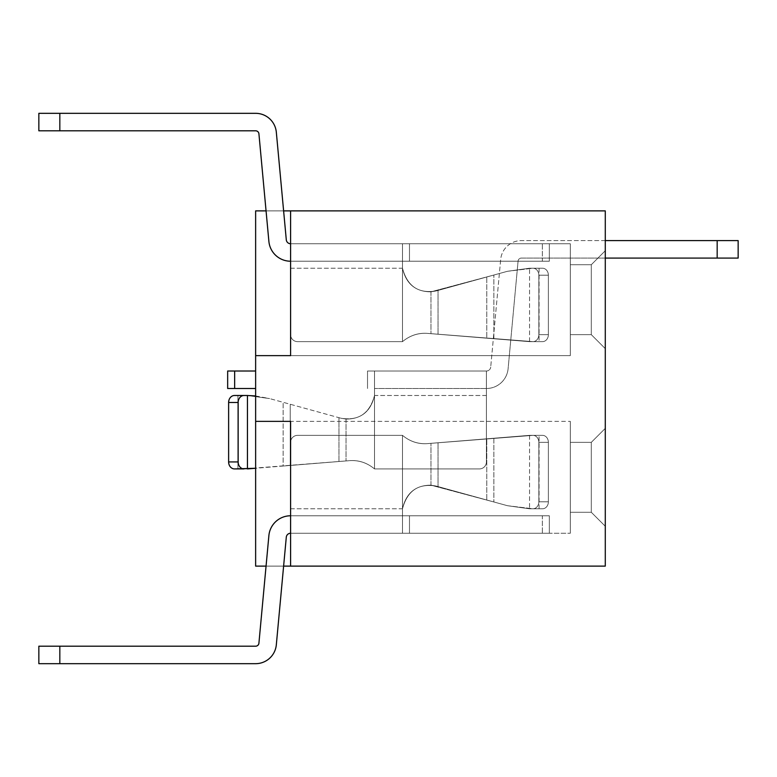 <?xml version="1.0" encoding="UTF-8"?>
<svg xmlns="http://www.w3.org/2000/svg" width="777" height="777" viewBox="0 0 777 777"><rect width="100%" height="100%" fill="white"/><g stroke="black" fill="none" stroke-linecap="round" stroke-linejoin="round"><path stroke-width="0.58" stroke-dasharray="3.88 2.91" d="M283.615 210.878L266.055 210.878L283.615 210.878L286.295 239.821L276.321 132.187L286.295 239.821A4.322 4.322 0 0 0 290.598 243.745L290.598 334.654A6.993 6.993 0 0 0 297.591 341.647L402.486 341.647L297.591 341.647A6.993 6.993 0 0 1 290.598 334.654L290.598 261.227L402.486 261.227L402.486 243.745L402.486 268.22L402.486 243.745L290.598 243.745A4.322 4.322 0 0 1 286.295 239.821A4.322 4.322 0 0 0 290.598 243.745L290.598 261.227L402.486 261.227L402.486 268.22C407.265 286.276 418.492 293.842 436.169 290.928L507.42 271.299L436.169 290.928L430.963 291.822L486.781 276.981L436.169 290.928C418.531 293.861 407.303 286.295 402.486 268.22C406.109 283.926 415.608 291.793 430.963 291.822C415.627 291.812 406.138 283.945 402.486 268.22L402.486 261.227L549.339 261.227L402.486 261.227L549.339 261.227L409.479 261.227L549.339 261.227L542.346 261.227L549.339 261.227L549.339 243.745L290.598 243.745A4.322 4.322 0 0 1 286.295 239.821A4.322 4.322 0 0 0 290.598 243.745L290.598 268.22L290.598 261.227L402.486 261.227L402.486 243.745L290.598 243.745A4.322 4.322 0 0 1 286.295 239.821A4.322 4.322 0 0 0 290.598 243.745L290.598 261.227L402.486 261.227L402.486 243.745L402.486 268.22L402.486 261.227L549.339 261.227L402.486 261.227L402.486 268.22C407.265 286.276 418.492 293.842 436.169 290.928L493.871 275.029L430.963 291.822L436.169 290.928C418.531 293.861 407.303 286.295 402.486 268.22C406.109 283.926 415.608 291.793 430.963 291.822C415.627 291.812 406.138 283.945 402.486 268.22L402.486 243.745L549.339 243.745L290.598 243.745A4.322 4.322 0 0 1 286.295 239.821A4.322 4.322 0 0 0 290.598 243.745A4.322 4.322 0 0 1 286.295 239.821A4.322 4.322 0 0 0 290.598 243.745L290.598 210.878L290.598 243.745L290.598 210.878L290.598 243.745L570.318 243.745L570.318 355.633L255.633 355.633L570.318 355.633L570.318 243.745L570.318 355.633L290.598 355.633L290.598 210.878L255.633 210.878L290.598 210.878L255.633 210.878L290.598 210.878L255.633 210.878L290.598 210.878L255.633 210.878L290.598 210.878L290.598 355.633L570.318 355.633L255.633 355.633L255.633 566.122L290.598 566.122L290.598 421.367L255.633 421.367L255.633 566.122L255.633 421.367L255.633 566.122L255.633 421.367L255.633 566.122L255.633 421.367L255.633 566.122L255.633 421.367L255.633 566.122L255.633 421.367L255.633 566.122L605.283 566.122L605.283 210.878L290.598 210.878L290.598 243.745L570.318 243.745L570.318 355.633L255.633 355.633L570.318 355.633L255.633 355.633L290.598 355.633L290.598 210.878L290.598 355.633L290.598 210.878L255.633 210.878L290.598 210.878L255.633 210.878L290.598 210.878L255.633 210.878L290.598 210.878L255.633 210.878L290.598 210.878L255.633 210.878L255.633 566.122L605.283 566.122L605.283 210.878L255.633 210.878L255.633 355.633L255.633 210.878L255.633 355.633L255.633 210.878L255.633 355.633L255.633 210.878L255.633 355.633L255.633 210.878L255.633 355.633L255.633 210.878L255.633 355.633L255.633 210.878L255.633 355.633L255.633 210.878L255.633 355.633L255.633 210.878L255.633 355.633L290.598 355.633L290.598 210.878L290.598 261.227L402.486 261.227L402.486 243.745L290.598 243.745L290.598 334.654L290.598 243.745L290.598 261.227L402.486 261.227L402.486 243.745L402.486 268.22L402.486 261.227L549.339 261.227L402.486 261.227L402.486 268.22L402.486 243.745L290.598 243.745L290.598 334.654A6.993 6.993 0 0 0 297.591 341.647A6.993 6.993 0 0 1 290.598 334.654L290.598 243.745L409.479 243.745L290.598 243.745L290.598 334.654A6.993 6.993 0 0 0 297.591 341.647L402.486 341.647L297.591 341.647A6.993 6.993 0 0 1 290.598 334.654L290.598 261.227L402.486 261.227L402.486 243.745L290.598 243.745L290.598 268.22L290.598 243.745L290.598 261.227L402.486 261.227L402.486 243.745L290.598 243.745L290.598 334.654A6.993 6.993 0 0 0 297.591 341.647A6.993 6.993 0 0 1 290.598 334.654L290.598 243.745L290.598 334.654A6.993 6.993 0 0 0 297.591 341.647L402.486 341.647C409.984 335.441 418.327 332.682 427.505 333.391L529.545 341.647L539.073 341.647L529.545 341.647L427.505 333.391L529.545 341.647L542.511 341.647L532.983 341.647A6.993 5.866 -90 0 0 538.849 334.654A6.993 5.866 -90 0 1 532.983 341.647L427.505 333.391L532.983 341.647A6.993 5.866 -90 0 0 538.849 334.654A6.993 5.866 -90 0 1 532.983 341.647A6.993 5.866 -90 0 0 538.849 334.654A6.993 5.866 -90 0 1 532.983 341.647L542.511 341.647L532.983 341.647A6.993 5.866 -90 0 0 538.849 334.654L538.849 275.213A6.993 5.866 -90 0 0 532.983 268.22L542.511 268.22A6.993 5.866 -90 0 1 548.377 275.213L548.377 334.654A6.993 5.866 -90 0 1 542.511 341.647A6.993 5.866 -90 0 0 548.377 334.654A6.993 5.866 -90 0 1 542.511 341.647L529.545 341.647L427.505 333.391C418.347 332.682 410.003 335.431 402.486 341.647C409.984 335.441 418.327 332.682 427.505 333.391C418.23 332.75 409.897 335.509 402.486 341.647C409.897 335.509 418.23 332.75 427.505 333.391L529.545 341.647L486.781 338.189L529.545 341.647L542.511 341.647A6.993 5.866 -90 0 0 548.377 334.654A6.993 5.866 -90 0 1 542.511 341.647L532.983 341.647A6.993 5.866 -90 0 0 538.849 334.654A6.993 5.866 -90 0 1 532.983 341.647L427.505 333.391C418.347 332.682 410.003 335.431 402.486 341.647L297.591 341.647L402.486 341.647C409.984 335.441 418.327 332.682 427.505 333.391C418.23 332.75 409.897 335.509 402.486 341.647C409.897 335.509 418.23 332.75 427.505 333.391L529.545 341.647L430.963 333.663L529.545 341.647L542.511 341.647A6.993 5.866 -90 0 0 548.377 334.654A6.993 5.866 -90 0 1 542.511 341.647L532.983 341.647A6.993 5.866 -90 0 0 538.849 334.654L538.849 275.213A6.993 5.866 -90 0 0 532.983 268.22L542.511 268.22L532.983 268.22A6.993 5.866 -90 0 1 538.849 275.213A6.993 5.866 -90 0 0 532.983 268.22L542.511 268.22L529.545 268.22L507.42 271.299L436.169 290.928L430.963 291.822C415.627 291.812 406.138 283.945 402.486 268.22C407.265 286.276 418.492 293.842 436.169 290.928C418.531 293.861 407.303 286.295 402.486 268.22L402.486 243.745L290.598 243.745L290.598 261.227A21.805 21.805 0 0 1 268.891 241.433L258.916 133.799A3.293 3.293 0 0 0 255.633 130.808L59.829 130.808L59.829 113.325L38.85 113.325L38.85 130.808L59.829 130.808L59.829 113.325L38.85 113.325L38.85 130.808L38.85 113.325L38.85 130.808L255.633 130.808A3.293 3.293 0 0 1 258.916 133.799L268.891 241.433L258.916 133.799A3.293 3.293 0 0 0 255.633 130.808L59.829 130.808L59.829 113.325L38.85 113.325L38.85 130.808L59.829 130.808L59.829 113.325L38.85 113.325L38.85 130.808L38.85 113.325L38.85 130.808L255.633 130.808A3.293 3.293 0 0 1 258.916 133.799L268.891 241.433L258.916 133.799A3.293 3.293 0 0 0 255.633 130.808L59.829 130.808L59.829 113.325L38.85 113.325L59.829 113.325L59.829 130.808L38.85 130.808L38.85 113.325L59.829 113.325L59.829 130.808L38.85 130.808L255.633 130.808A3.293 3.293 0 0 1 258.916 133.799L268.891 241.433L258.916 133.799A3.293 3.293 0 0 0 255.633 130.808L59.829 130.808L59.829 113.325L38.85 113.325L38.85 130.808L255.633 130.808A3.293 3.293 0 0 1 258.916 133.799L268.891 241.433L258.916 133.799A3.293 3.293 0 0 0 255.633 130.808L59.829 130.808L59.829 113.325L38.85 113.325L59.829 113.325L59.829 130.808L38.85 130.808L38.85 113.325L59.829 113.325L59.829 130.808L38.85 130.808L255.633 130.808A3.293 3.293 0 0 1 258.916 133.799L268.891 241.433L258.916 133.799A3.293 3.293 0 0 0 255.633 130.808L59.829 130.808M276.321 132.187A20.775 20.775 0 0 0 255.633 113.325A20.775 20.775 0 0 1 276.321 132.187A20.775 20.775 0 0 0 255.633 113.325A20.775 20.775 0 0 1 276.321 132.187A20.775 20.775 0 0 0 255.633 113.325A20.775 20.775 0 0 1 276.321 132.187A20.775 20.775 0 0 0 255.633 113.325A20.775 20.775 0 0 1 276.321 132.187A20.775 20.775 0 0 0 255.633 113.325A20.775 20.775 0 0 1 276.321 132.187L286.295 239.821L276.321 132.187A20.775 20.775 0 0 0 255.633 113.325L59.829 113.325M486.781 276.981L507.42 271.299L529.545 268.22L507.42 271.299L529.545 268.22L542.511 268.22A6.993 5.866 -90 0 1 548.377 275.213A6.993 5.866 -90 0 0 542.511 268.22L532.983 268.22A6.993 5.866 -90 0 1 538.849 275.213A6.993 5.866 -90 0 0 532.983 268.22L542.511 268.22L529.545 268.22L507.42 271.299L486.781 276.981L507.42 271.299L529.545 268.22L507.42 271.299L529.545 268.22L542.511 268.22A6.993 5.866 -90 0 1 548.377 275.213L548.377 334.654A6.993 5.866 -90 0 1 542.511 341.647A6.993 5.866 -90 0 0 548.377 334.654A6.993 5.866 -90 0 1 542.511 341.647L539.073 341.647L542.511 341.647A6.993 5.866 -90 0 0 548.377 334.654L538.849 334.654L538.849 275.213A6.993 5.866 -90 0 0 532.983 268.22A6.993 5.866 -90 0 1 538.849 275.213A6.993 5.866 -90 0 0 532.983 268.22L542.511 268.22L529.545 268.22L507.42 271.299L436.169 290.928L507.42 271.299L532.983 268.22A6.993 5.866 -90 0 1 538.849 275.213L548.377 275.213L548.377 334.654L538.849 334.654L538.849 275.213L548.377 275.213A6.993 5.866 -90 0 0 542.511 268.22L529.545 268.22L542.511 268.22A6.993 5.866 -90 0 1 548.377 275.213L548.377 334.654L538.849 334.654L538.849 275.213L548.377 275.213L548.377 334.654L538.849 334.654L538.849 275.213L548.377 275.213A6.993 5.866 -90 0 0 542.511 268.22L529.545 268.22L507.42 271.299L436.169 290.928L507.42 271.299L529.545 268.22L507.42 271.299L529.545 268.22L542.511 268.22A6.993 5.866 -90 0 1 548.377 275.213L548.377 334.654L538.849 334.654L538.849 275.213L548.377 275.213L548.377 334.654L538.849 334.654L538.849 275.213L548.377 275.213A6.993 5.866 -90 0 0 542.511 268.22L532.983 268.22A6.993 5.866 -90 0 1 538.849 275.213L548.377 275.213L548.377 334.654L548.377 275.213A6.993 5.866 -90 0 0 542.511 268.22L529.545 268.22L507.42 271.299L436.169 290.928L430.963 291.822L436.169 290.928C418.531 293.861 407.303 286.295 402.486 268.22C406.109 283.926 415.608 291.793 430.963 291.822C415.627 291.812 406.138 283.945 402.486 268.22C407.265 286.276 418.492 293.842 436.169 290.928L507.42 271.299L529.545 268.22L507.42 271.299L529.545 268.22L542.511 268.22A6.993 5.866 -90 0 1 548.377 275.213L548.377 334.654L548.377 275.213A6.993 5.866 -90 0 0 542.511 268.22L529.545 268.22L542.511 268.22L529.545 268.22L507.42 271.299L436.169 290.928L430.963 291.822L436.169 290.928C418.531 293.861 407.303 286.295 402.486 268.22C406.109 283.926 415.608 291.793 430.963 291.822C415.627 291.812 406.138 283.945 402.486 268.22L402.486 261.227L402.486 268.22C407.265 286.276 418.492 293.842 436.169 290.928L507.42 271.299L532.983 268.22A6.993 5.866 -90 0 1 538.849 275.213L548.377 275.213L548.377 334.654A6.993 5.866 -90 0 1 542.511 341.647L529.545 341.647L427.505 333.391C418.347 332.682 410.003 335.431 402.486 341.647C409.897 335.509 418.23 332.75 427.505 333.391C418.23 332.75 409.897 335.509 402.486 341.647C409.984 335.441 418.327 332.682 427.505 333.391C418.347 332.682 410.003 335.431 402.486 341.647C409.897 335.509 418.23 332.75 427.505 333.391C418.23 332.75 409.897 335.509 402.486 341.647L297.591 341.647L402.486 341.647C409.984 335.441 418.327 332.682 427.505 333.391L438.043 334.236L427.505 333.391C418.347 332.682 410.003 335.431 402.486 341.647C409.897 335.509 418.23 332.75 427.505 333.391C418.23 332.75 409.897 335.509 402.486 341.647L297.591 341.647L402.486 341.647C409.984 335.441 418.327 332.682 427.505 333.391L493.871 338.762L427.505 333.391C418.347 332.682 410.003 335.431 402.486 341.647C409.897 335.509 418.23 332.75 427.505 333.391C418.23 332.75 409.897 335.509 402.486 341.647L297.591 341.647L402.486 341.647L402.486 243.745L549.339 243.745L402.486 243.745L402.486 268.22C406.109 283.926 415.608 291.793 430.963 291.822L436.169 290.928L430.963 291.822C415.627 291.812 406.138 283.945 402.486 268.22L402.486 243.745L549.339 243.745L402.486 243.745L402.486 268.22C407.265 286.276 418.492 293.842 436.169 290.928C418.531 293.861 407.303 286.295 402.486 268.22L402.486 243.745L549.339 243.745L549.339 261.227L549.339 243.745L549.339 261.227L549.339 243.745L549.339 261.227L549.339 243.745L549.339 261.227L549.339 243.745L549.339 261.227L402.486 261.227L402.486 243.745L402.486 268.22C406.109 283.926 415.608 291.793 430.963 291.822L493.871 275.029L436.169 290.928L486.781 276.981L486.781 338.189L529.545 341.647L542.511 341.647L529.545 341.647L430.963 333.663L529.545 341.647L542.511 341.647L529.545 341.647L427.505 333.391L529.545 341.647L427.505 333.391L486.781 338.189L486.781 276.981M290.598 261.227L402.486 261.227L290.598 261.227A21.805 21.805 0 0 1 268.891 241.433A21.805 21.805 0 0 0 290.598 261.227A21.805 21.805 0 0 1 268.891 241.433A21.805 21.805 0 0 0 290.598 261.227A21.805 21.805 0 0 1 268.891 241.433A21.805 21.805 0 0 0 290.598 261.227A21.805 21.805 0 0 1 268.891 241.433A21.805 21.805 0 0 0 290.598 261.227A21.805 21.805 0 0 1 268.891 241.433A21.805 21.805 0 0 0 290.598 261.227L402.486 261.227L402.486 268.22L402.486 261.227L409.479 261.227L402.486 261.227L402.486 243.745L409.479 243.745L402.486 243.745L402.486 341.647L402.486 268.22L402.486 341.647L402.486 268.22L402.486 341.647L402.486 268.22L402.486 341.647L402.486 268.22L402.486 341.647L402.486 268.22L402.486 341.647L297.591 341.647A6.993 6.993 0 0 1 290.598 334.654A6.993 6.993 0 0 0 297.591 341.647L402.486 341.647L297.591 341.647A6.993 6.993 0 0 1 290.598 334.654A6.993 6.993 0 0 0 297.591 341.647L402.486 341.647L297.591 341.647A6.993 6.993 0 0 1 290.598 334.654A6.993 6.993 0 0 0 297.591 341.647A6.993 6.993 0 0 1 290.598 334.654A6.993 6.993 0 0 0 297.591 341.647L402.486 341.647L297.591 341.647A6.993 6.993 0 0 1 290.598 334.654A6.993 6.993 0 0 0 297.591 341.647L402.486 341.647L297.591 341.647A6.993 6.993 0 0 1 290.598 334.654A6.993 6.993 0 0 0 297.591 341.647L402.486 341.647L297.591 341.647A6.993 6.993 0 0 1 290.598 334.654A6.993 6.993 0 0 0 297.591 341.647A6.993 6.993 0 0 1 290.598 334.654L290.598 261.227L409.479 261.227L402.486 261.227L402.486 243.745L290.598 243.745L570.318 243.745L570.318 355.633L570.318 243.745L570.318 355.633L570.318 243.745L570.318 355.633L570.318 243.745L570.318 355.633L570.318 243.745L570.318 355.633L570.318 243.745L570.318 355.633L570.318 243.745L570.318 355.633L570.318 243.745L570.318 355.633L570.318 243.745L570.318 355.633L570.318 243.745L290.598 243.745L570.318 243.745L290.598 243.745L570.318 243.745L290.598 243.745L570.318 243.745L290.598 243.745L570.318 243.745L290.598 243.745L570.318 243.745L290.598 243.745L570.318 243.745L290.598 243.745L570.318 243.745L290.598 243.745L290.598 210.878L290.598 243.745L570.318 243.745L290.598 243.745L570.318 243.745L570.318 355.633L570.318 243.745L290.598 243.745M283.615 566.122L266.055 566.122L283.615 566.122L286.295 537.179L276.321 644.813L286.295 537.179A4.322 4.322 0 0 1 290.598 533.255L290.598 442.346A6.993 6.993 0 0 1 297.591 435.353L402.486 435.353L297.591 435.353A6.993 6.993 0 0 0 290.598 442.346L290.598 515.773L402.486 515.773L402.486 533.255L402.486 508.78L402.486 533.255L290.598 533.255A4.322 4.322 0 0 0 286.295 537.179A4.322 4.322 0 0 1 290.598 533.255L290.598 515.773L402.486 515.773L402.486 508.78C407.265 490.724 418.492 483.158 436.169 486.072L507.42 505.701L436.169 486.072L430.963 485.178L486.781 500.019L436.169 486.072C418.531 483.139 407.303 490.705 402.486 508.78C406.109 493.074 415.608 485.207 430.963 485.178C415.627 485.188 406.138 493.055 402.486 508.78L402.486 515.773L549.339 515.773L402.486 515.773L549.339 515.773L409.479 515.773L549.339 515.773L542.346 515.773L549.339 515.773L549.339 533.255L290.598 533.255A4.322 4.322 0 0 0 286.295 537.179A4.322 4.322 0 0 1 290.598 533.255L290.598 508.78L290.598 515.773L402.486 515.773L402.486 533.255L290.598 533.255A4.322 4.322 0 0 0 286.295 537.179A4.322 4.322 0 0 1 290.598 533.255L290.598 515.773L402.486 515.773L402.486 533.255L402.486 508.78L402.486 515.773L549.339 515.773L402.486 515.773L402.486 508.78C407.265 490.724 418.492 483.158 436.169 486.072L493.871 501.971L430.963 485.178L436.169 486.072C418.531 483.139 407.303 490.705 402.486 508.78C406.109 493.074 415.608 485.207 430.963 485.178C415.627 485.188 406.138 493.055 402.486 508.78L402.486 533.255L549.339 533.255L290.598 533.255A4.322 4.322 0 0 0 286.295 537.179A4.322 4.322 0 0 1 290.598 533.255A4.322 4.322 0 0 0 286.295 537.179A4.322 4.322 0 0 1 290.598 533.255L290.598 421.367L290.598 566.122L290.598 533.255L290.598 566.122L290.598 533.255L290.598 566.122L290.598 533.255L290.598 566.122L255.633 566.122L290.598 566.122L255.633 566.122L290.598 566.122L255.633 566.122L290.598 566.122L255.633 566.122L290.598 566.122L290.598 421.367L255.633 421.367L255.633 566.122L255.633 421.367L255.633 566.122L255.633 421.367L255.633 566.122L290.598 566.122L290.598 421.367L290.598 566.122L290.598 533.255L290.598 566.122L290.598 533.255L290.598 566.122L290.598 533.255L290.598 566.122L255.633 566.122L290.598 566.122L255.633 566.122L290.598 566.122L255.633 566.122L290.598 566.122L290.598 515.773L402.486 515.773L402.486 533.255L290.598 533.255L290.598 442.346L290.598 533.255L290.598 515.773L402.486 515.773L402.486 533.255L402.486 508.78L402.486 515.773L549.339 515.773L402.486 515.773L402.486 508.78L402.486 533.255L290.598 533.255L290.598 442.346A6.993 6.993 0 0 1 297.591 435.353A6.993 6.993 0 0 0 290.598 442.346L290.598 533.255L409.479 533.255L290.598 533.255L290.598 442.346A6.993 6.993 0 0 1 297.591 435.353L402.486 435.353L297.591 435.353A6.993 6.993 0 0 0 290.598 442.346L290.598 515.773L402.486 515.773L402.486 533.255L290.598 533.255L290.598 508.78L290.598 533.255L290.598 515.773L402.486 515.773L402.486 533.255L290.598 533.255L290.598 442.346A6.993 6.993 0 0 1 297.591 435.353A6.993 6.993 0 0 0 290.598 442.346L290.598 533.255L290.598 442.346A6.993 6.993 0 0 1 297.591 435.353L402.486 435.353C409.984 441.559 418.327 444.318 427.505 443.609L529.545 435.353L539.073 435.353L529.545 435.353L427.505 443.609L529.545 435.353L542.511 435.353L532.983 435.353A6.993 5.866 -90 0 1 538.849 442.346A6.993 5.866 -90 0 0 532.983 435.353L427.505 443.609L532.983 435.353A6.993 5.866 -90 0 1 538.849 442.346A6.993 5.866 -90 0 0 532.983 435.353A6.993 5.866 -90 0 1 538.849 442.346A6.993 5.866 -90 0 0 532.983 435.353L542.511 435.353L532.983 435.353A6.993 5.866 -90 0 1 538.849 442.346L538.849 501.787A6.993 5.866 -90 0 1 532.983 508.78L542.511 508.78A6.993 5.866 -90 0 0 548.377 501.787L548.377 442.346A6.993 5.866 -90 0 0 542.511 435.353A6.993 5.866 -90 0 1 548.377 442.346A6.993 5.866 -90 0 0 542.511 435.353L529.545 435.353L427.505 443.609C418.347 444.318 410.003 441.569 402.486 435.353C409.984 441.559 418.327 444.318 427.505 443.609C418.23 444.25 409.897 441.491 402.486 435.353C409.897 441.491 418.23 444.25 427.505 443.609L529.545 435.353L486.781 438.811L529.545 435.353L542.511 435.353A6.993 5.866 -90 0 1 548.377 442.346A6.993 5.866 -90 0 0 542.511 435.353L532.983 435.353A6.993 5.866 -90 0 1 538.849 442.346A6.993 5.866 -90 0 0 532.983 435.353L427.505 443.609C418.347 444.318 410.003 441.569 402.486 435.353L297.591 435.353L402.486 435.353C409.984 441.559 418.327 444.318 427.505 443.609C418.23 444.25 409.897 441.491 402.486 435.353C409.897 441.491 418.23 444.25 427.505 443.609L529.545 435.353L430.963 443.337L529.545 435.353L542.511 435.353A6.993 5.866 -90 0 1 548.377 442.346A6.993 5.866 -90 0 0 542.511 435.353L532.983 435.353A6.993 5.866 -90 0 1 538.849 442.346L538.849 501.787A6.993 5.866 -90 0 1 532.983 508.78L542.511 508.78L532.983 508.78A6.993 5.866 -90 0 0 538.849 501.787A6.993 5.866 -90 0 1 532.983 508.78L542.511 508.78L529.545 508.78L507.42 505.701L436.169 486.072L430.963 485.178C415.627 485.188 406.138 493.055 402.486 508.78C407.265 490.724 418.492 483.158 436.169 486.072C418.531 483.139 407.303 490.705 402.486 508.78L402.486 533.255L290.598 533.255L290.598 515.773A21.805 21.805 0 0 0 268.891 535.567L258.916 643.201A3.293 3.293 0 0 1 255.633 646.192L59.829 646.192L59.829 663.675L38.85 663.675L38.85 646.192L59.829 646.192L59.829 663.675L38.85 663.675L38.85 646.192L38.85 663.675L38.85 646.192L255.633 646.192A3.293 3.293 0 0 0 258.916 643.201L268.891 535.567L258.916 643.201A3.293 3.293 0 0 1 255.633 646.192L59.829 646.192L59.829 663.675L38.85 663.675L38.85 646.192L59.829 646.192L59.829 663.675L38.85 663.675L38.85 646.192L38.85 663.675L59.829 663.675L59.829 646.192L38.85 646.192L255.633 646.192A3.293 3.293 0 0 0 258.916 643.201L268.891 535.567L258.916 643.201A3.293 3.293 0 0 1 255.633 646.192L59.829 646.192L59.829 663.675L38.85 663.675L38.85 646.192L255.633 646.192A3.293 3.293 0 0 0 258.916 643.201L268.891 535.567L258.916 643.201A3.293 3.293 0 0 1 255.633 646.192L59.829 646.192L59.829 663.675L38.85 663.675L59.829 663.675L59.829 646.192L38.85 646.192L38.85 663.675L59.829 663.675L59.829 646.192L38.85 646.192L255.633 646.192A3.293 3.293 0 0 0 258.916 643.201L268.891 535.567L258.916 643.201A3.293 3.293 0 0 1 255.633 646.192L59.829 646.192L59.829 663.675L38.85 663.675L38.85 646.192L255.633 646.192A3.293 3.293 0 0 0 258.916 643.201L268.891 535.567L258.916 643.201A3.293 3.293 0 0 1 255.633 646.192L59.829 646.192L59.829 663.675L38.85 663.675L38.85 646.192L59.829 646.192M276.321 644.813A20.775 20.775 0 0 1 255.633 663.675A20.775 20.775 0 0 0 276.321 644.813A20.775 20.775 0 0 1 255.633 663.675A20.775 20.775 0 0 0 276.321 644.813A20.775 20.775 0 0 1 255.633 663.675A20.775 20.775 0 0 0 276.321 644.813A20.775 20.775 0 0 1 255.633 663.675A20.775 20.775 0 0 0 276.321 644.813A20.775 20.775 0 0 1 255.633 663.675A20.775 20.775 0 0 0 276.321 644.813A20.775 20.775 0 0 1 255.633 663.675L59.829 663.675M486.781 500.019L507.42 505.701L529.545 508.78L507.42 505.701L529.545 508.78L542.511 508.78A6.993 5.866 -90 0 0 548.377 501.787A6.993 5.866 -90 0 1 542.511 508.78L532.983 508.78A6.993 5.866 -90 0 0 538.849 501.787A6.993 5.866 -90 0 1 532.983 508.78L542.511 508.78L529.545 508.78L507.42 505.701L486.781 500.019L507.42 505.701L529.545 508.78L507.42 505.701L529.545 508.78L542.511 508.78A6.993 5.866 -90 0 0 548.377 501.787L548.377 442.346A6.993 5.866 -90 0 0 542.511 435.353A6.993 5.866 -90 0 1 548.377 442.346A6.993 5.866 -90 0 0 542.511 435.353L539.073 435.353L542.511 435.353A6.993 5.866 -90 0 1 548.377 442.346L538.849 442.346L538.849 501.787A6.993 5.866 -90 0 1 532.983 508.78A6.993 5.866 -90 0 0 538.849 501.787A6.993 5.866 -90 0 1 532.983 508.78L542.511 508.78L529.545 508.78L507.42 505.701L436.169 486.072L507.42 505.701L532.983 508.78A6.993 5.866 -90 0 0 538.849 501.787L548.377 501.787L548.377 442.346L538.849 442.346L538.849 501.787L548.377 501.787A6.993 5.866 -90 0 1 542.511 508.78L529.545 508.78L542.511 508.78A6.993 5.866 -90 0 0 548.377 501.787L548.377 442.346L538.849 442.346L538.849 501.787L548.377 501.787L548.377 442.346L538.849 442.346L538.849 501.787L548.377 501.787A6.993 5.866 -90 0 1 542.511 508.78L529.545 508.78L507.42 505.701L436.169 486.072L507.42 505.701L529.545 508.78L507.42 505.701L529.545 508.78L542.511 508.78A6.993 5.866 -90 0 0 548.377 501.787L548.377 442.346L538.849 442.346L538.849 501.787L548.377 501.787L548.377 442.346L538.849 442.346L538.849 501.787L548.377 501.787A6.993 5.866 -90 0 1 542.511 508.78L532.983 508.78A6.993 5.866 -90 0 0 538.849 501.787L548.377 501.787L548.377 442.346L548.377 501.787A6.993 5.866 -90 0 1 542.511 508.78L529.545 508.78L507.42 505.701L436.169 486.072L430.963 485.178L436.169 486.072C418.531 483.139 407.303 490.705 402.486 508.78C406.109 493.074 415.608 485.207 430.963 485.178C415.627 485.188 406.138 493.055 402.486 508.78C407.265 490.724 418.492 483.158 436.169 486.072L507.42 505.701L529.545 508.78L507.42 505.701L529.545 508.78L542.511 508.78A6.993 5.866 -90 0 0 548.377 501.787L548.377 442.346L548.377 501.787A6.993 5.866 -90 0 1 542.511 508.78L529.545 508.78L542.511 508.78L529.545 508.78L507.42 505.701L436.169 486.072L430.963 485.178L436.169 486.072C418.531 483.139 407.303 490.705 402.486 508.78C406.109 493.074 415.608 485.207 430.963 485.178C415.627 485.188 406.138 493.055 402.486 508.78L402.486 515.773L402.486 508.78C407.265 490.724 418.492 483.158 436.169 486.072L507.42 505.701L532.983 508.78A6.993 5.866 -90 0 0 538.849 501.787L548.377 501.787L548.377 442.346A6.993 5.866 -90 0 0 542.511 435.353L529.545 435.353L427.505 443.609C418.347 444.318 410.003 441.569 402.486 435.353C409.897 441.491 418.23 444.25 427.505 443.609C418.23 444.25 409.897 441.491 402.486 435.353C409.984 441.559 418.327 444.318 427.505 443.609C418.347 444.318 410.003 441.569 402.486 435.353C409.897 441.491 418.23 444.25 427.505 443.609C418.23 444.25 409.897 441.491 402.486 435.353L297.591 435.353L402.486 435.353C409.984 441.559 418.327 444.318 427.505 443.609L438.043 442.764L427.505 443.609C418.347 444.318 410.003 441.569 402.486 435.353C409.897 441.491 418.23 444.25 427.505 443.609C418.23 444.25 409.897 441.491 402.486 435.353L297.591 435.353L402.486 435.353C409.984 441.559 418.327 444.318 427.505 443.609L493.871 438.238L427.505 443.609C418.347 444.318 410.003 441.569 402.486 435.353C409.897 441.491 418.23 444.25 427.505 443.609C418.23 444.25 409.897 441.491 402.486 435.353L297.591 435.353L402.486 435.353L402.486 533.255L549.339 533.255L402.486 533.255L402.486 508.78C406.109 493.074 415.608 485.207 430.963 485.178L436.169 486.072L430.963 485.178C415.627 485.188 406.138 493.055 402.486 508.78L402.486 533.255L549.339 533.255L402.486 533.255L402.486 508.78C407.265 490.724 418.492 483.158 436.169 486.072C418.531 483.139 407.303 490.705 402.486 508.78L402.486 533.255L549.339 533.255L549.339 515.773L549.339 533.255L549.339 515.773L549.339 533.255L549.339 515.773L549.339 533.255L549.339 515.773L549.339 533.255L549.339 515.773L402.486 515.773L402.486 533.255L402.486 508.78C406.109 493.074 415.608 485.207 430.963 485.178L493.871 501.971L436.169 486.072L486.781 500.019L486.781 438.811L529.545 435.353L542.511 435.353L529.545 435.353L430.963 443.337L529.545 435.353L542.511 435.353L529.545 435.353L427.505 443.609L529.545 435.353L427.505 443.609L486.781 438.811L486.781 500.019M290.598 515.773L402.486 515.773L290.598 515.773A21.805 21.805 0 0 0 268.891 535.567A21.805 21.805 0 0 1 290.598 515.773A21.805 21.805 0 0 0 268.891 535.567A21.805 21.805 0 0 1 290.598 515.773A21.805 21.805 0 0 0 268.891 535.567A21.805 21.805 0 0 1 290.598 515.773A21.805 21.805 0 0 0 268.891 535.567A21.805 21.805 0 0 1 290.598 515.773A21.805 21.805 0 0 0 268.891 535.567A21.805 21.805 0 0 1 290.598 515.773L402.486 515.773L402.486 508.78L402.486 515.773L409.479 515.773L402.486 515.773L402.486 533.255L409.479 533.255L402.486 533.255L402.486 435.353L402.486 508.78L402.486 435.353L402.486 508.78L402.486 435.353L402.486 508.78L402.486 435.353L402.486 508.78L402.486 435.353L402.486 508.78L402.486 435.353L297.591 435.353A6.993 6.993 0 0 0 290.598 442.346A6.993 6.993 0 0 1 297.591 435.353L402.486 435.353L297.591 435.353A6.993 6.993 0 0 0 290.598 442.346A6.993 6.993 0 0 1 297.591 435.353L402.486 435.353L297.591 435.353A6.993 6.993 0 0 0 290.598 442.346A6.993 6.993 0 0 1 297.591 435.353A6.993 6.993 0 0 0 290.598 442.346A6.993 6.993 0 0 1 297.591 435.353L402.486 435.353L297.591 435.353A6.993 6.993 0 0 0 290.598 442.346A6.993 6.993 0 0 1 297.591 435.353L402.486 435.353L297.591 435.353A6.993 6.993 0 0 0 290.598 442.346A6.993 6.993 0 0 1 297.591 435.353L402.486 435.353L297.591 435.353A6.993 6.993 0 0 0 290.598 442.346A6.993 6.993 0 0 1 297.591 435.353A6.993 6.993 0 0 0 290.598 442.346L290.598 515.773L409.479 515.773L402.486 515.773L402.486 533.255L290.598 533.255L570.318 533.255L570.318 421.367L570.318 533.255L570.318 421.367L570.318 533.255L570.318 421.367L570.318 533.255L570.318 421.367L570.318 533.255L570.318 421.367L570.318 533.255L570.318 421.367L570.318 533.255L570.318 421.367L570.318 533.255L570.318 421.367L570.318 533.255L570.318 421.367L570.318 533.255L570.318 421.367L570.318 533.255L570.318 421.367L570.318 533.255L570.318 421.367L570.318 533.255L290.598 533.255M538.849 334.654L538.849 275.213L548.377 275.213L538.849 275.213L548.377 275.213L538.849 275.213L538.849 334.654A6.993 5.866 -90 0 1 532.983 341.647A6.993 5.866 -90 0 0 538.849 334.654L538.849 275.213L538.849 334.654L548.377 334.654L538.849 334.654M538.849 442.346L538.849 501.787L548.377 501.787L538.849 501.787L548.377 501.787L538.849 501.787L538.849 442.346A6.993 5.866 -90 0 0 532.983 435.353A6.993 5.866 -90 0 1 538.849 442.346L538.849 501.787L538.849 442.346L548.377 442.346L538.849 442.346M542.346 261.227L409.479 261.227L542.346 261.227L542.346 243.745L409.479 243.745L542.346 243.745L542.346 261.227M438.043 290.413L507.42 271.299L438.043 290.413L438.043 334.236L438.043 290.413M549.339 261.227L549.339 243.745L549.339 261.227M542.346 515.773L409.479 515.773L542.346 515.773L542.346 533.255L409.479 533.255L542.346 533.255L542.346 515.773M438.043 486.587L507.42 505.701L438.043 486.587L438.043 442.764L438.043 486.587M549.339 515.773L549.339 533.255L549.339 515.773M591.297 334.654L605.283 348.64L605.283 250.738L605.283 348.64L605.283 250.738L591.297 264.724L605.283 250.738L605.283 348.64L605.283 250.738L605.283 348.64L605.283 250.738L605.283 348.64L605.283 250.738L605.283 348.64L605.283 250.738L605.283 348.64L605.283 250.738L591.297 264.724L591.297 334.654L605.283 348.64L605.283 250.738L591.297 264.724L605.283 250.738L591.297 264.724L591.297 334.654L591.297 264.724L605.283 250.738L591.297 264.724L591.297 334.654L605.283 348.64L605.283 250.738L591.297 264.724L605.283 250.738L605.283 348.64L605.283 250.738L591.297 264.724L591.297 334.654L605.283 348.64L605.283 250.738L605.283 348.64L605.283 250.738L605.283 348.64L591.297 334.654L591.297 264.724L605.283 250.738L605.283 348.64L591.297 334.654L591.297 264.724L591.297 334.654L605.283 348.64L591.297 334.654L591.297 264.724L605.283 250.738L605.283 348.64L591.297 334.654L605.283 348.64L591.297 334.654L591.297 264.724L591.297 334.654L605.283 348.64L591.297 334.654L591.297 264.724L605.283 250.738L605.283 348.64L591.297 334.654L591.297 264.724L591.297 334.654L605.283 348.64L591.297 334.654L591.297 264.724L605.283 250.738L591.297 264.724L591.297 334.654L605.283 348.64L591.297 334.654L591.297 264.724L605.283 250.738L591.297 264.724L591.297 334.654L605.283 348.64L591.297 334.654L591.297 264.724L605.283 250.738L591.297 264.724L591.297 334.654L605.283 348.64L591.297 334.654L591.297 264.724L605.283 250.738L591.297 264.724L591.297 334.654L605.283 348.64L591.297 334.654L591.297 264.724L605.283 250.738L591.297 264.724L591.297 334.654L570.318 334.654L570.318 264.724L570.318 334.654L591.297 334.654L570.318 334.654L570.318 264.724L591.297 264.724L570.318 264.724L570.318 334.654L570.318 264.724L570.318 334.654L591.297 334.654L570.318 334.654L570.318 264.724L570.318 334.654L570.318 264.724L570.318 334.654L570.318 264.724L570.318 334.654L591.297 334.654L570.318 334.654L591.297 334.654L570.318 334.654L591.297 334.654L570.318 334.654L591.297 334.654L570.318 334.654L570.318 264.724L591.297 264.724L570.318 264.724L591.297 264.724L570.318 264.724L591.297 264.724L570.318 264.724L591.297 264.724L570.318 264.724L591.297 264.724L570.318 264.724L570.318 334.654L591.297 334.654L570.318 334.654L570.318 264.724L591.297 264.724L570.318 264.724L570.318 334.654L570.318 264.724L570.318 334.654L591.297 334.654L570.318 334.654L570.318 264.724L570.318 334.654L570.318 264.724L570.318 334.654L570.318 264.724L570.318 334.654L591.297 334.654M605.283 526.262L605.283 428.36L605.283 526.262L605.283 428.36L605.283 526.262L605.283 428.36L605.283 526.262L605.283 428.36L605.283 526.262L605.283 428.36L605.283 526.262L605.283 428.36L605.283 526.262L591.297 512.276L605.283 526.262L591.297 512.276L591.297 442.346L591.297 512.276L591.297 442.346L591.297 512.276L605.283 526.262L591.297 512.276L591.297 442.346L591.297 512.276L605.283 526.262L591.297 512.276L591.297 442.346L591.297 512.276L605.283 526.262L591.297 512.276L591.297 442.346L591.297 512.276L605.283 526.262L591.297 512.276L591.297 442.346L591.297 512.276L605.283 526.262L605.283 428.36L591.297 442.346L591.297 512.276L605.283 526.262L605.283 428.36L591.297 442.346L591.297 512.276L591.297 442.346L591.297 512.276L591.297 442.346L591.297 512.276L605.283 526.262L605.283 428.36L591.297 442.346L591.297 512.276L591.297 442.346L591.297 512.276L605.283 526.262L605.283 428.36L591.297 442.346L570.318 442.346L570.318 512.276L570.318 442.346L570.318 512.276L570.318 442.346L570.318 512.276L570.318 442.346L570.318 512.276L570.318 442.346L591.297 442.346L570.318 442.346L591.297 442.346L570.318 442.346L570.318 512.276L591.297 512.276L591.297 442.346L605.283 428.36L591.297 442.346L570.318 442.346L591.297 442.346L605.283 428.36L591.297 442.346L570.318 442.346L570.318 512.276L591.297 512.276L605.283 526.262L605.283 428.36L591.297 442.346L570.318 442.346L591.297 442.346L570.318 442.346L591.297 442.346L605.283 428.36L591.297 442.346L605.283 428.36L605.283 526.262L605.283 428.36L605.283 526.262L591.297 512.276L591.297 442.346L605.283 428.36L605.283 526.262L591.297 512.276L605.283 526.262L591.297 512.276L591.297 442.346L570.318 442.346L570.318 512.276L591.297 512.276L605.283 526.262L591.297 512.276L570.318 512.276L570.318 442.346L570.318 512.276L591.297 512.276L570.318 512.276L570.318 442.346L570.318 512.276L591.297 512.276L570.318 512.276L591.297 512.276L570.318 512.276L591.297 512.276L570.318 512.276L570.318 442.346L570.318 512.276L570.318 442.346L591.297 442.346L570.318 442.346L591.297 442.346L605.283 428.36L605.283 526.262L591.297 512.276L570.318 512.276L570.318 442.346L591.297 442.346L605.283 428.36L605.283 526.262L591.297 512.276L570.318 512.276L570.318 442.346L570.318 512.276L591.297 512.276L570.318 512.276L570.318 442.346L591.297 442.346L605.283 428.36L605.283 526.262M255.633 355.633L570.318 355.633L255.633 355.633M255.633 421.367L570.318 421.367L255.633 421.367M237.927 395.493L247.455 395.493L269.58 398.572L247.455 395.493L237.927 395.493L237.927 468.919L247.455 468.919L237.927 468.919L237.927 395.493L234.489 395.493L244.017 395.493A6.993 5.866 90 0 0 238.15 402.486L228.623 402.486A6.993 5.866 90 0 1 234.489 395.493M349.495 460.664C358.653 459.955 366.997 462.703 374.514 468.919C367.016 462.713 358.673 459.955 349.495 460.664C358.77 460.023 367.103 462.781 374.514 468.919C367.103 462.781 358.77 460.023 349.495 460.664L338.957 461.509L349.495 460.664M605.283 258.081L521.367 258.081A3.293 3.293 0 0 0 518.084 261.072L508.109 368.706A21.805 21.805 0 0 1 486.402 388.5L374.514 388.5L374.514 395.493C370.891 411.198 361.392 419.065 346.037 419.094L340.831 418.201L269.58 398.572L340.831 418.201C358.469 421.134 369.697 413.568 374.514 395.493L374.514 468.919L479.409 468.919A6.993 6.993 0 0 0 486.402 461.926L486.402 388.5L374.514 388.5L374.514 371.017L486.402 371.017A4.322 4.322 0 0 0 490.705 367.094A4.322 4.322 0 0 1 486.402 371.017L486.402 461.926A6.993 6.993 0 0 1 479.409 468.919A6.993 6.993 0 0 0 486.402 461.926L486.402 371.017L486.402 461.926A6.993 6.993 0 0 1 479.409 468.919L374.514 468.919L479.409 468.919L374.514 468.919L374.514 395.493C369.735 413.549 358.508 421.115 340.831 418.201L346.037 419.094C361.373 419.085 370.862 411.218 374.514 395.493L374.514 371.017L486.402 371.017L486.402 388.5A21.805 21.805 0 0 0 508.109 368.706L518.084 261.072A3.293 3.293 0 0 1 521.367 258.081L717.171 258.081L717.171 240.598L738.15 240.598L738.15 258.081L717.171 258.081M255.633 395.949L269.58 398.572L247.455 395.493L247.455 468.919L346.037 460.936L244.017 468.919A6.993 5.866 90 0 1 238.15 461.926L238.15 402.486M605.283 240.598L521.367 240.598A20.775 20.775 0 0 0 500.679 259.46L490.705 367.094L500.679 259.46A20.775 20.775 0 0 1 521.367 240.598L717.171 240.598M227.661 388.5L255.633 388.5M374.514 388.5L374.514 371.017L374.514 388.5M283.129 466.035L338.957 461.509L283.129 466.035L283.129 402.301L283.129 466.035M374.514 371.017L367.521 371.017L374.514 371.017M227.661 371.017L255.633 371.017M234.489 468.919A6.993 5.866 90 0 1 228.623 461.926L228.623 402.486M247.455 395.493L244.017 395.493M570.318 512.276L591.297 512.276L570.318 512.276L570.318 442.346L591.297 442.346L605.283 428.36L591.297 442.346L605.283 428.36L591.297 442.346L570.318 442.346L570.318 512.276L591.297 512.276L570.318 512.276M570.318 442.346L591.297 442.346L605.283 428.36L591.297 442.346L570.318 442.346L591.297 442.346L605.283 428.36L591.297 442.346L570.318 442.346M570.318 264.724L591.297 264.724L570.318 264.724M290.598 268.22L402.486 268.22L402.486 341.647L402.486 268.22L402.486 341.647L402.486 268.22L402.486 341.647L402.486 268.22L402.486 341.647L402.486 268.22L402.486 341.647L402.486 268.22L402.486 341.647L402.486 268.22L290.598 268.22M539.073 268.22L539.073 341.647L539.073 268.22M430.963 291.822L430.963 333.663L430.963 291.822M529.545 341.647L529.545 268.22L529.545 341.647M493.871 338.762L493.871 275.029L493.871 338.762M409.479 243.745L409.479 261.227L409.479 243.745M290.598 508.78L402.486 508.78L402.486 435.353L402.486 508.78L402.486 435.353L402.486 508.78L402.486 435.353L402.486 508.78L402.486 435.353L402.486 508.78L402.486 435.353L402.486 508.78L402.486 435.353L402.486 508.78L290.598 508.78M539.073 508.78L539.073 435.353L539.073 508.78M430.963 485.178L430.963 443.337L430.963 485.178M529.545 435.353L529.545 508.78L529.545 435.353M493.871 438.238L493.871 501.971L493.871 438.238M409.479 533.255L409.479 515.773L409.479 533.255M486.402 395.493L374.514 395.493L374.514 468.919L374.514 395.493L486.402 395.493M338.957 461.509L338.957 417.686L338.957 461.509M290.219 465.462L290.219 404.254L290.219 465.462M346.037 419.094L346.037 460.936L346.037 419.094M367.521 371.017L367.521 388.5L367.521 371.017M234.654 388.5L234.654 371.017M238.15 461.926L228.623 461.926"/><path stroke-width="1.17" d="M290.598 533.255A4.322 4.322 0 0 0 286.295 537.179L276.321 644.813L283.615 566.122L276.321 644.813L283.615 566.122L276.321 644.813L283.615 566.122L605.283 566.122L605.283 210.878L283.615 210.878L276.321 132.187A20.775 20.775 0 0 0 255.633 113.325L59.829 113.325L59.829 130.808L255.633 130.808A3.293 3.293 0 0 1 258.916 133.799L268.891 241.433A21.805 21.805 0 0 0 290.598 261.227M290.598 243.745A4.322 4.322 0 0 1 286.295 239.821L276.321 132.187M59.829 113.325L38.85 113.325L38.85 130.808L59.829 130.808M59.829 663.675L38.85 663.675L38.85 646.192L59.829 646.192L59.829 663.675L255.633 663.675A20.775 20.775 0 0 0 276.321 644.813M290.598 515.773A21.805 21.805 0 0 0 268.891 535.567L258.916 643.201A3.293 3.293 0 0 1 255.633 646.192L59.829 646.192M283.615 566.122L605.283 566.122L605.283 210.878L290.598 210.878L290.598 355.633L255.633 355.633L255.633 566.122L266.055 566.122L255.633 566.122L255.633 421.367L290.598 421.367L255.633 421.367L255.633 210.878L266.055 210.878L255.633 210.878L255.633 355.633L290.598 355.633L290.598 210.878L283.615 210.878M290.598 566.122L290.598 421.367L290.598 566.122M247.455 395.493L234.489 395.493A6.993 5.866 90 0 0 228.623 402.486L228.623 461.926L238.15 461.926A6.993 5.866 90 0 0 244.017 468.919L234.489 468.919L255.633 468.259L247.455 468.919L247.455 395.493L255.633 395.949M717.171 240.598L738.15 240.598L738.15 258.081L717.171 258.081L717.171 240.598L605.283 240.598M605.283 258.081L717.171 258.081M255.633 388.5L227.661 388.5L227.661 371.017L255.633 371.017M228.623 461.926A6.993 5.866 90 0 0 234.489 468.919M244.017 395.493A6.993 5.866 90 0 0 238.15 402.486L228.623 402.486M238.15 461.926L238.15 402.486M227.661 388.5L227.661 371.017M234.489 395.493L237.927 395.493M234.654 388.5L234.654 371.017"/></g></svg>
